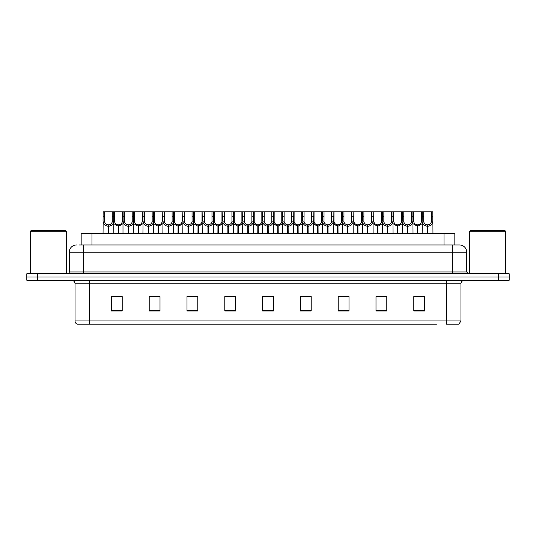 <?xml version="1.0" encoding="UTF-8"?>
<svg xmlns="http://www.w3.org/2000/svg" width="536" height="536" viewBox="0 0 536 536"><rect width="100%" height="100%" fill="white"/><g stroke="black" fill="none" stroke-linecap="round" stroke-linejoin="round"><path stroke-width="0.8" d="M81.164 244.959L81.164 233.441L454.836 233.441L454.836 244.959M99.535 324.159L77.258 324.159M460.96 320.923L458.93 324.159L446.562 324.159L446.562 320.923L460.96 320.923L460.96 283.839A3.598 3.598 0 0 1 464.558 280.241M77.07 324.159A3.598 3.598 0 0 1 75.04 320.923L75.04 283.839C74.826 281.655 73.626 280.455 71.442 280.241M509.2 280.241L509.2 276.998L26.8 276.998L26.8 280.241L37.6 280.241L37.6 276.998L26.8 276.998L26.8 273.762L37.6 273.762L37.6 276.998L509.2 276.998L509.2 280.241L37.6 280.241M420.278 310.981L424.599 310.981L424.599 296.582L413.799 296.582L413.799 310.981L414.877 310.981M386.798 310.981L386.798 296.582L375.997 296.582L375.997 310.981L386.798 310.981M349.003 310.981L349.003 296.582L338.203 296.582L338.203 310.981L349.003 310.981M311.202 310.981L311.202 296.582L300.401 296.582L300.401 310.981L310.585 310.981M121.123 310.981L122.201 310.981L122.201 296.582L111.401 296.582L111.401 310.981L115.722 310.981M160.003 310.981L160.003 296.582L149.202 296.582L149.202 310.981L160.003 310.981M197.797 310.981L197.797 296.582L186.997 296.582L186.997 310.981L197.797 310.981M224.798 310.981L235.599 310.981L235.599 296.582L224.798 296.582L224.798 310.981L225.415 310.981M270.7 310.981L273.4 310.981L273.4 296.582L262.6 296.582L262.6 310.981L265.3 310.981M436.465 324.159L89.438 324.159L89.438 320.923L446.562 320.923L446.562 283.839L75.04 283.839M345.077 296.582L340.501 296.656M340.501 310.981L345.077 310.981M384.962 296.656L380.393 296.656M380.393 310.981L384.962 310.981M414.877 296.656L420.278 296.656M235.384 296.656L230.815 296.656M225.415 296.656L235.599 296.656M230.815 310.981L235.384 310.981M195.499 296.656L190.923 296.656M190.923 310.981L195.499 310.981M155.608 296.656L151.038 296.656M151.038 310.981L155.608 310.981M115.722 296.656L121.123 296.656M300.401 296.656L310.585 296.656M305.185 296.582L300.616 296.656M300.616 310.981L305.185 310.981M265.3 296.582L270.7 296.582M197.797 296.656L186.997 296.656M160.003 296.656L149.202 296.656M349.003 296.656L338.203 296.656M386.798 296.656L375.997 296.656M79.167 244.959L457 244.959M79 244.959L83.683 244.959L83.683 252.161L69.278 252.161L69.278 271.96A1.802 1.802 0 0 1 67.482 273.762M76.481 244.959A7.203 7.203 0 0 0 69.278 252.161M459.52 244.959A7.203 7.203 0 0 1 466.722 252.161L452.317 252.161L452.317 244.959L459.412 244.959M466.722 252.161L466.722 271.96L468.518 273.762M509.2 273.762L509.2 276.998L509.2 273.762L37.6 273.762M118.181 233.441L118.248 224.798C116.399 224.611 115.18 223.633 114.597 221.87L114.61 211.841L113.739 211.841L113.846 233.441M108.212 233.441L108.212 226.239C105.532 225.937 103.843 224.477 103.147 221.87L103.046 233.441M103.046 220.577L103.16 211.841L104.641 211.841L104.621 221.87C105.21 223.633 106.43 224.611 108.272 224.798L108.272 233.441M108.62 233.441L108.62 224.798C110.47 224.611 111.689 223.633 112.272 221.87L112.259 211.841L104.641 211.841M108.62 224.798L108.681 233.441M108.212 226.239L108.272 224.798M113.846 220.577L113.753 221.87C113.056 224.477 111.367 225.937 108.681 226.239M113.739 211.841L112.259 211.841M118.181 226.239L113.846 223.72M118.59 233.441L118.59 224.798C120.439 224.611 121.659 223.633 122.248 221.87L122.228 211.841L114.61 211.841M118.59 224.798L118.657 233.441M118.248 224.798L118.248 233.441M122.992 223.72L118.657 226.239M128.158 233.441L128.158 226.239C125.471 225.937 123.783 224.477 123.092 221.87L123.099 211.841L122.228 211.841M138.127 233.441L138.194 224.798C136.345 224.611 135.126 223.633 134.536 221.87L134.556 211.841L133.685 211.841L133.792 233.441M122.992 220.577L122.992 233.441M128.566 233.441L128.566 224.798C130.416 224.611 131.628 223.633 132.218 221.87L132.198 211.841L124.587 211.841L124.566 221.87C125.156 223.633 126.369 224.611 128.218 224.798L128.218 233.441M128.566 224.798L128.627 233.441M128.158 226.239L128.218 224.798M133.792 220.577L133.692 221.87C133.002 224.477 131.313 225.937 128.627 226.239M133.685 211.841L132.198 211.841M124.587 211.841L123.099 211.841M158.073 233.441L158.133 224.798C156.284 224.611 155.072 223.633 154.482 221.87L154.502 211.841L153.624 211.841L153.738 233.441M148.104 233.441L148.104 226.239C145.417 225.937 143.728 224.477 143.032 221.87L142.938 233.441M142.938 220.577L143.045 211.841L134.556 211.841M148.506 233.441L148.506 224.798C150.355 224.611 151.574 223.633 152.164 221.87L152.144 211.841L144.526 211.841L144.512 221.87C145.095 223.633 146.315 224.611 148.164 224.798L148.164 233.441M148.506 224.798L148.573 233.441M148.104 226.239L148.164 224.798M153.738 220.577L153.638 221.87C152.941 224.477 151.252 225.937 148.573 226.239M153.624 211.841L152.144 211.841M144.526 211.841L143.045 211.841M178.019 233.441L178.079 224.798C176.23 224.611 175.011 223.633 174.428 221.87L174.441 211.841L173.57 211.841L173.677 233.441M168.043 233.441L168.043 226.239C165.363 225.937 163.674 224.477 162.978 221.87L162.877 233.441M162.877 220.577L162.991 211.841L154.502 211.841M168.451 233.441L168.451 224.798C170.301 224.611 171.52 223.633 172.103 221.87L172.09 211.841L164.472 211.841L164.452 221.87C165.041 223.633 166.261 224.611 168.11 224.798L168.11 233.441M168.451 224.798L168.518 233.441M168.043 226.239L168.11 224.798M173.677 220.577L173.584 221.87C172.887 224.477 171.198 225.937 168.518 226.239M173.57 211.841L172.09 211.841M164.472 211.841L162.991 211.841M197.958 233.441L198.025 224.798C196.176 224.611 194.957 223.633 194.374 221.87L194.387 211.841L193.516 211.841L193.623 233.441M187.989 233.441L187.989 226.239C185.302 225.937 183.614 224.477 182.923 221.87L182.823 233.441M182.823 220.577L182.937 211.841L174.441 211.841M188.397 233.441L188.397 224.798C190.246 224.611 191.459 223.633 192.049 221.87L192.035 211.841L184.418 211.841L184.397 221.87C184.987 223.633 186.206 224.611 188.049 224.798L188.049 233.441M188.397 224.798L188.458 233.441M187.989 226.239L188.049 224.798M193.623 220.577L193.523 221.87C192.833 224.477 191.144 225.937 188.458 226.239M193.516 211.841L192.035 211.841M184.418 211.841L182.937 211.841M138.127 226.239L133.792 223.72M138.536 233.441L138.536 224.798C140.385 224.611 141.605 223.633 142.187 221.87L142.174 211.841M138.536 224.798L138.596 233.441M138.194 224.798L138.194 233.441M142.938 223.72L138.596 226.239M158.073 226.239L153.738 223.72M158.482 233.441L158.482 224.798C160.331 224.611 161.544 223.633 162.133 221.87L162.113 211.841M158.482 224.798L158.542 233.441M158.133 224.798L158.133 233.441M162.877 223.72L158.542 226.239M178.019 226.239L173.677 223.72M178.428 233.441L178.428 224.798C180.27 224.611 181.49 223.633 182.079 221.87L182.059 211.841M178.428 224.798L178.488 233.441M178.079 224.798L178.079 233.441M182.823 223.72L178.488 226.239M30.398 231.277L31.122 230.56L65.68 230.56L66.397 231.277L30.398 231.277L30.398 273.762M66.397 231.277L66.397 273.762M469.603 231.277L470.32 230.56L504.878 230.56L505.602 231.277L469.603 231.277L469.603 273.762M505.602 231.277L505.602 273.762M217.904 233.441L217.964 224.798C216.122 224.611 214.903 223.633 214.313 221.87L214.333 211.841L213.455 211.841L213.569 233.441M207.935 233.441L207.935 226.239C205.248 225.937 203.559 224.477 202.863 221.87L202.769 233.441M202.769 220.577L202.876 211.841L194.387 211.841M208.343 233.441L208.343 224.798C210.186 224.611 211.405 223.633 211.995 221.87L211.975 211.841L204.357 211.841L204.343 221.87C204.926 223.633 206.146 224.611 207.995 224.798L207.995 233.441M208.343 224.798L208.404 233.441M207.935 226.239L207.995 224.798M213.569 220.577L213.469 221.87C212.779 224.477 211.09 225.937 208.404 226.239M213.455 211.841L211.975 211.841M204.357 211.841L202.876 211.841M237.85 233.441L237.91 224.798C236.061 224.611 234.848 223.633 234.259 221.87L234.279 211.841L233.401 211.841L233.515 233.441M227.874 233.441L227.874 226.239C225.194 225.937 223.505 224.477 222.809 221.87L222.715 233.441M222.715 220.577L222.822 211.841L214.333 211.841M228.282 233.441L228.282 224.798C230.132 224.611 231.351 223.633 231.941 221.87L231.921 211.841L224.303 211.841L224.289 221.87C224.872 223.633 226.091 224.611 227.941 224.798L227.941 233.441M228.282 224.798L228.349 233.441M227.874 226.239L227.941 224.798M233.515 220.577L233.415 221.87C232.718 224.477 231.029 225.937 228.349 226.239M233.401 211.841L231.921 211.841M224.303 211.841L222.822 211.841M257.789 233.441L257.856 224.798C256.007 224.611 254.788 223.633 254.205 221.87L254.218 211.841L253.347 211.841L253.454 233.441M247.82 233.441L247.82 226.239C245.14 225.937 243.451 224.477 242.754 221.87L242.654 233.441M242.654 220.577L242.768 211.841L234.279 211.841M248.228 233.441L248.228 224.798C250.078 224.611 251.297 223.633 251.88 221.87L251.866 211.841L244.249 211.841L244.228 221.87C244.818 223.633 246.037 224.611 247.887 224.798L247.887 233.441M248.228 224.798L248.289 233.441M247.82 226.239L247.887 224.798M253.454 220.577L253.361 221.87C252.664 224.477 250.975 225.937 248.289 226.239M253.347 211.841L251.866 211.841M244.249 211.841L242.768 211.841M197.958 226.239L193.623 223.72M198.367 233.441L198.367 224.798C200.216 224.611 201.435 223.633 202.018 221.87L202.005 211.841M198.367 224.798L198.434 233.441M198.025 224.798L198.025 233.441M202.769 223.72L198.434 226.239M217.904 226.239L213.569 223.72M218.313 233.441L218.313 224.798C220.162 224.611 221.381 223.633 221.964 221.87L221.951 211.841M218.313 224.798L218.373 233.441M217.964 224.798L217.964 233.441M222.715 223.72L218.373 226.239M237.85 226.239L233.515 223.72M238.259 233.441L238.259 224.798C240.108 224.611 241.321 223.633 241.91 221.87L241.89 211.841M238.259 224.798L238.319 233.441M237.91 224.798L237.91 233.441M242.654 223.72L238.319 226.239M277.735 233.441L277.802 224.798C275.953 224.611 274.734 223.633 274.144 221.87L274.164 211.841L273.293 211.841L273.4 233.441M267.765 233.441L267.765 226.239C265.079 225.937 263.39 224.477 262.7 221.87L262.6 233.441M262.6 220.577L262.707 211.841L254.218 211.841M268.174 233.441L268.174 224.798C270.023 224.611 271.236 223.633 271.826 221.87L271.806 211.841L264.194 211.841L264.174 221.87C264.764 223.633 265.977 224.611 267.826 224.798L267.826 233.441M268.174 224.798L268.235 233.441M267.765 226.239L267.826 224.798M273.4 220.577L273.3 221.87C272.61 224.477 270.921 225.937 268.235 226.239M273.293 211.841L271.806 211.841M264.194 211.841L262.707 211.841M297.681 233.441L297.741 224.798C295.892 224.611 294.679 223.633 294.09 221.87L294.11 211.841L293.232 211.841L293.346 233.441M287.711 233.441L287.711 226.239C285.025 225.937 283.336 224.477 282.64 221.87L282.546 233.441M282.546 220.577L282.653 211.841L274.164 211.841M288.113 233.441L288.113 224.798C289.963 224.611 291.182 223.633 291.772 221.87L291.752 211.841L284.134 211.841L284.12 221.87C284.703 223.633 285.923 224.611 287.772 224.798L287.772 233.441M288.113 224.798L288.18 233.441M287.711 226.239L287.772 224.798M293.346 220.577L293.246 221.87C292.549 224.477 290.86 225.937 288.18 226.239M293.232 211.841L291.752 211.841M284.134 211.841L282.653 211.841M317.627 233.441L317.687 224.798C315.838 224.611 314.619 223.633 314.036 221.87L314.049 211.841L313.178 211.841L313.285 233.441M307.651 233.441L307.651 226.239C304.971 225.937 303.282 224.477 302.585 221.87L302.485 233.441M302.485 220.577L302.599 211.841L294.11 211.841M308.059 233.441L308.059 224.798C309.909 224.611 311.128 223.633 311.711 221.87L311.697 211.841L304.08 211.841L304.059 221.87C304.649 223.633 305.868 224.611 307.718 224.798L307.718 233.441M308.059 224.798L308.126 233.441M307.651 226.239L307.718 224.798M313.285 220.577L313.192 221.87C312.495 224.477 310.806 225.937 308.126 226.239M313.178 211.841L311.697 211.841M304.08 211.841L302.599 211.841M337.566 233.441L337.633 224.798C335.784 224.611 334.565 223.633 333.982 221.87L333.995 211.841L333.124 211.841L333.231 233.441M327.596 233.441L327.596 226.239C324.91 225.937 323.221 224.477 322.531 221.87L322.431 233.441M322.431 220.577L322.545 211.841L314.049 211.841M328.005 233.441L328.005 224.798C329.854 224.611 331.074 223.633 331.657 221.87L331.643 211.841L324.025 211.841L324.005 221.87C324.595 223.633 325.814 224.611 327.657 224.798L327.657 233.441M328.005 224.798L328.065 233.441M327.596 226.239L327.657 224.798M333.231 220.577L333.137 221.87C332.441 224.477 330.752 225.937 328.065 226.239M333.124 211.841L331.643 211.841M324.025 211.841L322.545 211.841M357.512 233.441L357.572 224.798C355.73 224.611 354.51 223.633 353.921 221.87L353.941 211.841L353.063 211.841L353.177 233.441M347.542 233.441L347.542 226.239C344.856 225.937 343.167 224.477 342.477 221.87L342.377 233.441M342.377 220.577L342.484 211.841L333.995 211.841M347.951 233.441L347.951 224.798C349.794 224.611 351.013 223.633 351.603 221.87L351.583 211.841L343.965 211.841L343.951 221.87C344.541 223.633 345.753 224.611 347.603 224.798L347.603 233.441M347.951 224.798L348.011 233.441M347.542 226.239L347.603 224.798M353.177 220.577L353.077 221.87C352.387 224.477 350.698 225.937 348.011 226.239M353.063 211.841L351.583 211.841M343.965 211.841L342.484 211.841M257.789 226.239L253.454 223.72M258.198 233.441L258.198 224.798C260.047 224.611 261.267 223.633 261.856 221.87L261.836 211.841M258.198 224.798L258.265 233.441M257.856 224.798L257.856 233.441M262.6 223.72L258.265 226.239M277.735 226.239L273.4 223.72M278.144 233.441L278.144 224.798C279.993 224.611 281.212 223.633 281.795 221.87L281.782 211.841M278.144 224.798L278.211 233.441M277.802 224.798L277.802 233.441M282.546 223.72L278.211 226.239M297.681 226.239L293.346 223.72M298.09 233.441L298.09 224.798C299.939 224.611 301.152 223.633 301.741 221.87L301.721 211.841M298.09 224.798L298.15 233.441M297.741 224.798L297.741 233.441M302.485 223.72L298.15 226.239M317.627 226.239L313.285 223.72M318.036 233.441L318.036 224.798C319.878 224.611 321.098 223.633 321.687 221.87L321.667 211.841M318.036 224.798L318.096 233.441M317.687 224.798L317.687 233.441M322.431 223.72L318.096 226.239M337.566 226.239L333.231 223.72M337.975 233.441L337.975 224.798C339.824 224.611 341.043 223.633 341.626 221.87L341.613 211.841M337.975 224.798L338.042 233.441M337.633 224.798L337.633 233.441M342.377 223.72L338.042 226.239M377.458 233.441L377.518 224.798C375.669 224.611 374.456 223.633 373.867 221.87L373.887 211.841L373.009 211.841L373.123 233.441M367.482 233.441L367.482 226.239C364.802 225.937 363.113 224.477 362.416 221.87L362.323 233.441M362.323 220.577L362.43 211.841L353.941 211.841M367.89 233.441L367.89 224.798C369.74 224.611 370.959 223.633 371.548 221.87L371.528 211.841L363.911 211.841L363.897 221.87C364.48 223.633 365.699 224.611 367.549 224.798L367.549 233.441M367.89 224.798L367.957 233.441M367.482 226.239L367.549 224.798M373.123 220.577L373.023 221.87C372.326 224.477 370.637 225.937 367.957 226.239M373.009 211.841L371.528 211.841M363.911 211.841L362.43 211.841M397.404 233.441L397.464 224.798C395.615 224.611 394.396 223.633 393.813 221.87L393.826 211.841L392.955 211.841L393.062 233.441M387.428 233.441L387.428 226.239C384.748 225.937 383.059 224.477 382.362 221.87L382.262 233.441M382.262 220.577L382.376 211.841L373.887 211.841M387.836 233.441L387.836 224.798C389.685 224.611 390.905 223.633 391.488 221.87L391.474 211.841L383.856 211.841L383.836 221.87C384.426 223.633 385.645 224.611 387.495 224.798L387.495 233.441M387.836 224.798L387.897 233.441M387.428 226.239L387.495 224.798M393.062 220.577L392.968 221.87C392.272 224.477 390.583 225.937 387.897 226.239M392.955 211.841L391.474 211.841M383.856 211.841L382.376 211.841M417.343 233.441L417.41 224.798C415.561 224.611 414.341 223.633 413.752 221.87L413.772 211.841L412.901 211.841L413.008 233.441M407.373 233.441L407.373 226.239C404.687 225.937 402.998 224.477 402.308 221.87L402.208 233.441M402.208 220.577L402.315 211.841L393.826 211.841M407.782 233.441L407.782 224.798C409.631 224.611 410.844 223.633 411.434 221.87L411.413 211.841L403.802 211.841L403.782 221.87C404.372 223.633 405.585 224.611 407.434 224.798L407.434 233.441M407.782 224.798L407.842 233.441M407.373 226.239L407.434 224.798M413.008 220.577L412.908 221.87C412.218 224.477 410.529 225.937 407.842 226.239M412.901 211.841L411.413 211.841M403.802 211.841L402.315 211.841M427.319 233.441L427.38 224.798C425.53 224.611 424.311 223.633 423.728 221.87L423.742 211.841L432.84 211.841L432.954 233.441M427.319 226.239C424.633 225.937 422.944 224.477 422.247 221.87L422.154 233.441M422.154 220.577L422.261 211.841L413.772 211.841M427.728 233.441L427.728 224.798C429.571 224.611 430.79 223.633 431.38 221.87L431.359 211.841M427.728 224.798L427.788 233.441M427.38 224.798L427.38 233.441M431.359 216.779L432.84 216.779L432.853 221.87C432.157 224.477 430.468 225.937 427.788 226.239M423.742 211.841L422.261 211.841M357.512 226.239L353.177 223.72M357.921 233.441L357.921 224.798C359.77 224.611 360.989 223.633 361.572 221.87L361.559 211.841M357.921 224.798L357.981 233.441M357.572 224.798L357.572 233.441M362.323 223.72L357.981 226.239M377.458 226.239L373.123 223.72M377.867 233.441L377.867 224.798C379.716 224.611 380.928 223.633 381.518 221.87L381.498 211.841M377.867 224.798L377.927 233.441M377.518 224.798L377.518 233.441M382.262 223.72L377.927 226.239M397.404 226.239L393.062 223.72M397.806 233.441L397.806 224.798C399.655 224.611 400.874 223.633 401.464 221.87L401.444 211.841M397.806 224.798L397.873 233.441M397.464 224.798L397.464 233.441M402.208 223.72L397.873 226.239M417.343 226.239L413.008 223.72M417.752 233.441L417.752 224.798C419.601 224.611 420.82 223.633 421.403 221.87L421.39 211.841M417.752 224.798L417.819 233.441M417.41 224.798L417.41 233.441M422.154 223.72L417.819 226.239M91.964 244.959L91.964 233.441M444.036 244.959L444.036 233.441M446.562 280.241L446.562 283.839L460.96 283.839M75.04 320.923L89.438 320.923L89.438 280.241M498.4 280.241L498.4 273.762M413.799 310.981L424.599 310.981M111.401 310.981L122.201 310.981M262.6 310.981L273.4 310.981M273.4 310.485L262.6 310.485M235.599 310.485L224.798 310.485M197.797 310.485L186.997 310.485M160.003 310.485L149.202 310.485M122.201 310.485L111.401 310.485M311.202 310.485L300.401 310.485M349.003 310.485L338.203 310.485M386.798 310.485L375.997 310.485M424.599 310.485L413.799 310.485M83.683 273.762L83.683 271.96L466.722 271.96M69.278 271.96L83.683 271.96L83.683 252.161L452.317 252.161L452.317 273.762M104.641 216.779L103.16 216.779M104.621 221.87L103.147 221.87M113.753 221.87L112.272 221.87M114.61 216.779L112.259 216.779M114.597 221.87L113.846 221.87M122.992 221.87L122.248 221.87M124.587 216.779L122.228 216.779M124.566 221.87L123.092 221.87M133.692 221.87L132.218 221.87M134.556 216.779L132.198 216.779M144.526 216.779L142.174 216.779M144.512 221.87L143.032 221.87M153.638 221.87L152.164 221.87M154.502 216.779L152.144 216.779M164.472 216.779L162.113 216.779M164.452 221.87L162.978 221.87M173.584 221.87L172.103 221.87M174.441 216.779L172.09 216.779M184.418 216.779L182.059 216.779M184.397 221.87L182.923 221.87M193.523 221.87L192.049 221.87M194.387 216.779L192.035 216.779M134.536 221.87L133.792 221.87M142.938 221.87L142.187 221.87M154.482 221.87L153.738 221.87M162.877 221.87L162.133 221.87M174.428 221.87L173.677 221.87M182.823 221.87L182.079 221.87M204.357 216.779L202.005 216.779M204.343 221.87L202.863 221.87M213.469 221.87L211.995 221.87M214.333 216.779L211.975 216.779M224.303 216.779L221.951 216.779M224.289 221.87L222.809 221.87M233.415 221.87L231.941 221.87M234.279 216.779L231.921 216.779M244.249 216.779L241.89 216.779M244.228 221.87L242.754 221.87M253.361 221.87L251.88 221.87M254.218 216.779L251.866 216.779M194.374 221.87L193.623 221.87M202.769 221.87L202.018 221.87M214.313 221.87L213.569 221.87M222.715 221.87L221.964 221.87M234.259 221.87L233.515 221.87M242.654 221.87L241.91 221.87M264.194 216.779L261.836 216.779M264.174 221.87L262.7 221.87M273.3 221.87L271.826 221.87M274.164 216.779L271.806 216.779M284.134 216.779L281.782 216.779M284.12 221.87L282.64 221.87M293.246 221.87L291.772 221.87M294.11 216.779L291.752 216.779M304.08 216.779L301.721 216.779M304.059 221.87L302.585 221.87M313.192 221.87L311.711 221.87M314.049 216.779L311.697 216.779M324.025 216.779L321.667 216.779M324.005 221.87L322.531 221.87M333.137 221.87L331.657 221.87M333.995 216.779L331.643 216.779M343.965 216.779L341.613 216.779M343.951 221.87L342.477 221.87M353.077 221.87L351.603 221.87M353.941 216.779L351.583 216.779M254.205 221.87L253.454 221.87M262.6 221.87L261.856 221.87M274.144 221.87L273.4 221.87M282.546 221.87L281.795 221.87M294.09 221.87L293.346 221.87M302.485 221.87L301.741 221.87M314.036 221.87L313.285 221.87M322.431 221.87L321.687 221.87M333.982 221.87L333.231 221.87M342.377 221.87L341.626 221.87M363.911 216.779L361.559 216.779M363.897 221.87L362.416 221.87M373.023 221.87L371.548 221.87M373.887 216.779L371.528 216.779M383.856 216.779L381.498 216.779M383.836 221.87L382.362 221.87M392.968 221.87L391.488 221.87M393.826 216.779L391.474 216.779M403.802 216.779L401.444 216.779M403.782 221.87L402.308 221.87M412.908 221.87L411.434 221.87M413.772 216.779L411.413 216.779M423.742 216.779L421.39 216.779M423.728 221.87L422.247 221.87M432.853 221.87L431.38 221.87M353.921 221.87L353.177 221.87M362.323 221.87L361.572 221.87M373.867 221.87L373.123 221.87M382.262 221.87L381.518 221.87M393.813 221.87L393.062 221.87M402.208 221.87L401.464 221.87M413.752 221.87L413.008 221.87M422.154 221.87L421.403 221.87"/></g></svg>
